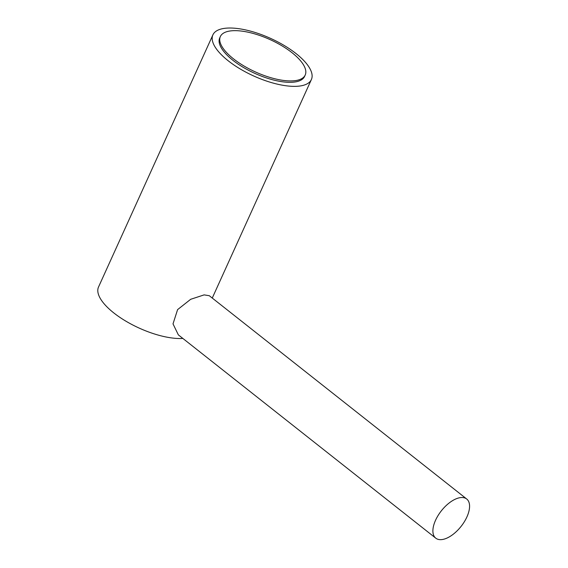 <?xml version="1.0" encoding="UTF-8"?>
<svg xmlns="http://www.w3.org/2000/svg" width="568" height="568" viewBox="0 0 568 568"><rect width="100%" height="100%" fill="white"/><g stroke="black" fill="none" stroke-linecap="round" stroke-linejoin="round"><path stroke-width="0.85" d="M233.526 58.866A46.59 17.75 24.4 0 0 276.58 79.186A46.59 17.75 24.4 0 0 305.208 75.04A46.59 17.75 24.4 0 0 292.037 52.717A46.59 17.75 24.4 0 0 248.983 32.397A46.59 17.75 24.4 0 0 220.356 36.544A46.59 17.75 24.4 0 0 233.526 58.866M220.356 36.544L219.724 37.95A46.59 17.75 24.4 0 0 232.887 60.272A46.59 17.75 24.4 0 0 275.949 80.585A46.59 17.75 24.4 0 0 304.576 76.439L305.208 75.04M460.769 497.575A24.956 12.567 128.3 0 0 438.127 515.432A24.956 12.567 128.3 0 0 435.77 538.173A24.956 12.567 128.3 0 0 441.705 539.6A24.956 12.567 128.3 0 0 464.347 521.736A24.956 12.567 128.3 0 0 466.704 499.002A24.956 12.567 128.3 0 0 460.769 497.575M466.704 499.002L209.287 295.708L204.125 294.884L190.685 299.293L177.592 309.624L173.013 323.874L178.352 334.879L435.77 538.173M228.187 60.762A54.074 20.604 24.4 0 0 278.164 84.341A54.074 20.604 24.4 0 0 311.392 79.534A54.074 20.604 24.4 0 0 296.106 53.619A54.074 20.604 24.4 0 0 246.129 30.04A54.074 20.604 24.4 0 0 212.901 34.854A54.074 20.604 24.4 0 0 228.187 60.762M212.901 34.854L98.52 287.017A54.074 20.604 24.4 0 0 113.799 312.925A54.074 20.604 24.4 0 0 182.861 338.443M311.392 79.534L212.262 298.058"/></g></svg>
